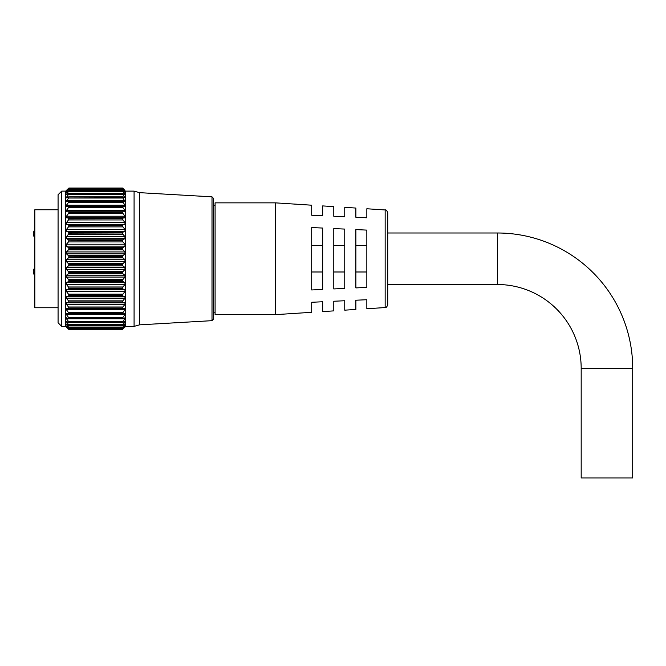 <?xml version="1.0" encoding="UTF-8"?>
<svg xmlns="http://www.w3.org/2000/svg" width="666" height="666" viewBox="0 0 666 666"><rect width="100%" height="100%" fill="white"/><g stroke="black" fill="none" stroke-linecap="round" stroke-linejoin="round"><path stroke-width="1" d="M61.688 326.382L58.075 322.769L58.075 194.738L61.688 191.125L61.688 326.382L65.718 326.382L65.718 191.125L68.473 188.428L66.067 190.776M122.519 206.626L122.969 207.65L68.473 207.65L68.923 206.626L122.519 206.51L68.923 206.626M122.519 212.429L122.969 213.503L68.473 213.503L68.923 212.429L122.519 212.304L68.923 212.429M122.519 218.839L122.969 219.938L68.473 219.938L68.923 218.839L122.519 218.706L68.923 218.839M122.519 225.774L122.969 226.89L68.473 226.89L68.923 225.774L122.519 225.624L68.923 225.774M122.519 233.133L122.969 234.249L68.473 234.249L68.923 233.133L122.519 232.975L68.923 233.133M122.519 240.826L122.969 241.933L68.473 241.933L68.923 240.826L122.519 240.667L68.923 240.826M122.519 248.759L122.969 249.833L68.473 249.833L68.923 248.759L122.519 248.593L68.923 248.759M122.519 256.818L122.969 257.85L68.473 257.85L68.923 256.818L122.519 256.651L68.923 256.818M122.969 263.678L122.519 264.735L68.923 264.735L68.473 263.678L122.969 263.678L124.975 261.671L124.975 259.74L122.969 257.85M122.969 271.645L122.519 272.735L68.923 272.735L68.473 271.645L122.969 271.645L124.975 269.447L124.975 267.524L122.969 265.876L68.473 265.876L66.475 267.524L66.475 269.447L68.473 271.645M122.969 279.454L122.519 280.561L68.923 280.561L68.473 279.454L122.969 279.454L124.975 277.073L124.975 275.2L122.969 273.809L68.473 273.809L66.475 275.2L66.475 277.073L68.473 279.454M122.969 286.988L122.519 288.103L68.923 288.103L68.473 286.988L122.969 286.988L124.975 284.465L124.975 282.659L122.969 281.551L68.473 281.551L66.475 282.659L66.475 284.465L68.473 286.988M122.969 294.147L122.519 295.263L68.923 295.263L68.473 294.147L122.969 294.147L124.975 291.517L124.975 289.81L122.969 288.994L68.473 288.994L66.475 289.81L66.475 291.517L68.473 294.147M122.969 300.857L122.519 301.939L68.923 301.939L68.473 300.857L122.969 300.857L124.975 298.152L124.975 296.553L122.969 296.045L68.473 296.045L66.475 296.553L66.475 298.152L68.473 300.857M122.969 307.009L122.519 308.058L68.923 308.058L68.473 307.009L122.969 307.009L124.975 304.262L124.975 302.797L122.969 302.605L68.473 302.605L66.475 302.797L66.475 304.262L68.473 307.009M68.473 188.553L68.923 188.037L122.969 188.428L68.473 188.553L66.076 191.225L68.923 188.944L122.519 188.969L68.473 189.219M122.969 189.219L125.374 191.225L122.969 188.553M122.519 188.969L122.969 189.594L68.473 189.594L66.101 192.582L68.923 190.767L122.519 190.809L68.473 190.917M122.969 190.917L125.341 192.582L122.969 189.594M122.519 190.809L122.969 191.542L68.473 191.542L66.15 194.813L68.923 193.473L122.519 193.54L68.473 193.498M122.969 193.498L125.3 194.813L122.969 191.542M122.519 193.54L122.969 194.355L68.473 194.355L66.209 197.894L68.473 196.928L122.519 197.119L68.473 196.928M122.969 196.928L125.233 197.894L122.969 194.355M122.519 197.119L122.969 198.018L68.473 198.018L66.284 201.781L68.473 201.165L122.519 201.498L68.473 201.165M122.969 201.165L125.158 201.781L122.969 198.018M122.969 206.16L125.066 206.435L124.975 205.203L122.519 201.498L122.969 202.464L68.473 202.464L66.475 205.203L66.384 206.435L68.473 206.16M124.975 190.376L122.969 188.428L124.975 190.376M213.553 198.476L213.553 319.031L212.004 320.671L212.004 196.836L213.553 198.476M68.473 257.85L66.475 259.74L66.475 261.671L68.473 263.678M68.923 256.651L68.473 255.644L122.969 255.644L124.975 253.871L124.975 251.939L122.969 249.833M68.473 249.833L66.475 251.939L66.475 253.871L68.473 255.644M68.923 248.593L68.473 247.644L122.969 247.644L124.975 246.12L124.975 244.222L122.969 241.933M68.473 241.933L66.475 244.222L66.475 246.12L68.473 247.644M68.923 240.667L68.473 239.793L122.969 239.793L124.975 238.545L124.975 236.705L122.969 234.249M68.473 234.249L66.475 236.705L66.475 238.545L68.473 239.793M68.923 232.975L68.473 232.193L122.969 232.193L124.975 231.227L124.975 229.47L122.969 226.89M68.473 226.89L66.475 229.47L66.475 231.227L68.473 232.193M68.923 225.624L68.473 224.933L122.969 224.933L124.975 224.275L124.975 222.61L122.969 219.938M68.473 219.938L66.475 222.61L66.475 224.275L68.473 224.933M68.923 218.706L68.473 218.115L122.969 218.115L124.975 217.765L124.975 216.234L122.969 213.503M68.473 213.503L66.475 216.234L66.475 217.765L68.473 218.115M68.923 212.304L68.473 211.83L124.975 211.796L124.975 210.406L122.969 207.65M68.473 207.65L66.475 210.406L66.475 211.796L68.473 211.83M68.473 202.464L68.923 201.498M68.473 198.018L68.923 197.119M68.473 194.355L68.923 193.54M68.473 191.542L68.923 190.809M68.473 189.594L68.923 188.969M122.519 188.028L68.473 188.428M212.004 320.671L139.569 324.85L134.082 326.382L134.082 191.125L125.724 191.125L125.724 326.382L122.969 328.796M122.969 211.83L122.519 212.304M122.969 218.115L122.519 218.706M122.969 224.933L122.519 225.624M122.969 232.193L122.519 232.975M122.969 239.793L122.519 240.667M122.969 247.644L122.519 248.593M122.969 255.644L122.519 256.651M139.569 324.85L139.569 192.657L134.082 191.125M68.923 264.735L122.519 264.735M68.923 272.735L122.519 272.735M68.923 280.561L122.519 280.561M68.923 288.103L122.519 288.103M68.923 295.263L122.519 295.263M68.923 301.939L122.519 301.939M68.923 308.058L122.519 308.058M122.519 313.644L68.923 313.536L122.519 313.644M122.519 318.39L68.923 318.298L122.519 318.39M122.519 322.361L68.923 322.286L122.519 322.361M122.519 325.499L68.923 325.441L122.519 325.499M122.519 327.764L68.923 327.73L122.519 327.764M66.475 326.964L68.923 329.137L68.473 328.546L122.969 328.546L124.975 325.965L122.969 327.555M68.923 329.587L68.473 329.129L68.923 329.587L122.519 329.587L68.923 329.587L65.718 326.382M122.519 264.901L122.969 265.876M122.519 272.902L122.969 273.809M122.519 280.719L122.969 281.551M122.519 288.253L122.969 288.994M122.519 295.404L122.969 296.045M122.519 302.073L122.969 302.605M122.519 308.183L122.969 308.591L122.519 308.183M68.923 313.536L68.473 312.537L122.969 312.537L124.975 309.79L124.975 308.475L122.969 308.591M122.969 312.537L122.519 313.536M68.923 318.298L68.473 317.366L122.969 317.366L124.975 314.643L124.975 313.503L122.969 313.936M122.969 317.366L122.519 318.298M68.923 322.286L68.473 321.42L122.969 321.42L124.975 318.773L124.975 317.815L122.969 318.556M125.2 317.765L124.975 318.773L66.475 318.773L68.473 321.42M122.969 321.42L122.519 322.286M68.923 325.441L68.473 324.667L122.969 324.667L124.975 322.119L124.975 321.362L122.969 322.394M124.975 322.119L124.975 321.362L124.975 322.119L123.518 322.119M122.969 324.667L122.519 325.441M68.923 327.73L68.473 327.048L122.969 327.048L124.975 324.633L124.975 324.092L122.969 325.408M124.975 324.633L124.975 324.092L124.975 324.633L124.151 324.633M122.969 327.048L122.519 327.73M124.975 326.298L124.559 326.298M122.969 328.546L122.519 329.121L68.923 329.121L122.519 329.137M122.569 329.129L122.519 329.587M68.473 322.394L66.475 321.362L68.473 324.667M66.592 327.073L68.881 329.129M68.473 328.796L122.527 329.146M68.473 327.555L66.475 325.965L68.473 328.546M68.473 325.408L66.475 324.092L68.473 327.048M66.475 324.092L66.475 324.633L67.291 324.633M68.473 318.556L66.242 317.765M66.475 317.815L66.475 318.773M68.473 313.936L66.475 313.503L66.475 314.643L68.473 317.366M68.473 308.591L68.923 308.183L66.475 308.475L66.475 309.79L68.473 312.537M68.473 302.605L68.923 302.073M68.473 296.045L68.923 295.404M68.473 288.994L68.923 288.253M68.473 281.551L68.923 280.719M68.473 273.809L68.923 272.902M68.473 265.876L68.923 264.901M581.185 368.365A83.849 83.849 0 0 0 497.335 284.515L497.335 232.992A135.364 135.364 0 0 1 632.7 368.365L581.185 368.365L581.185 477.972L632.7 477.972L632.7 368.365M387.72 212.687L387.72 304.82C386.854 307.009 385.997 307.925 385.156 307.559L385.156 209.957C385.997 209.582 386.854 210.498 387.72 212.687M275.374 258.758L275.374 202.855L215.085 202.855L215.085 314.652L275.374 314.652L275.374 258.758M58.075 307.75L34.832 307.75L34.832 209.757L58.075 209.757M385.156 209.957L366.841 208.766L366.841 217.79L355.877 217.282L355.877 208.058L344.755 207.342L344.755 216.766L333.791 216.259L333.791 206.635L322.669 205.911L322.669 215.742L311.705 215.235L311.705 205.203L275.374 202.855M311.705 258.758L311.705 227.547L322.669 228.055L322.669 289.452L311.705 289.96L311.705 258.758M333.791 258.758L333.791 228.571L344.755 229.079L344.755 288.428L333.791 288.936L333.791 258.758M355.877 258.758L355.877 229.595L366.841 230.103L366.841 287.404L355.877 287.912L355.877 258.758M275.374 314.652L311.705 312.304L311.705 302.272L322.669 301.765L322.669 311.596L333.791 310.88L333.791 301.248L344.755 300.741L344.755 310.165L355.877 309.449L355.877 300.224L366.841 299.717L366.841 308.741L385.156 307.559M355.877 245.521L366.841 245.521M355.877 271.986L366.841 271.986M333.791 245.521L344.755 245.521M333.791 271.986L344.755 271.986M311.705 245.521L322.669 245.521M311.705 271.986L322.669 271.986M67.924 322.119L66.475 322.119M124.975 314.643L66.475 314.643M122.702 313.936L68.74 313.936M124.975 309.79L66.475 309.79M122.885 308.591L68.556 308.591M124.975 304.262L66.475 304.262M124.975 302.797L66.475 302.797M124.975 298.152L66.475 298.152M124.975 296.553L66.475 296.553M124.975 291.517L66.475 291.517M124.975 289.81L66.475 289.81M124.975 284.465L66.475 284.465M124.975 282.659L66.475 282.659M124.975 277.073L66.475 277.073M124.975 275.2L66.475 275.2M124.975 269.447L66.475 269.447M124.975 267.524L66.475 267.524M124.975 261.671L66.475 261.671M124.975 259.74L66.475 259.74M124.975 253.871L66.475 253.871M124.975 251.939L66.475 251.939M124.975 246.12L66.475 246.12M124.975 244.222L66.475 244.222M124.975 238.545L66.475 238.545M124.975 236.705L66.475 236.705M124.975 231.227L66.475 231.227M124.975 229.47L66.475 229.47M124.975 224.275L66.475 224.275M124.975 222.61L66.475 222.61M124.975 217.765L66.475 217.765M124.975 216.234L66.475 216.234M124.975 211.796L66.475 211.796M124.975 210.406L66.475 210.406M68.656 206.16L122.785 206.16M124.975 205.203L66.475 205.203M68.806 201.165L122.636 201.165M124.975 200.707L66.475 200.707M124.975 196.961L123.044 196.961M68.398 196.961L66.475 196.961M124.975 194.022L123.876 194.022M67.574 194.022L66.475 194.022M124.975 191.933L124.376 191.933M67.075 191.933L66.475 191.933M212.004 196.836L139.569 192.657M65.718 191.125L61.688 191.125M134.082 326.382L125.724 326.382M122.527 188.028L68.923 188.028M122.561 327.805L68.889 327.805M122.602 325.574L68.848 325.574M122.661 322.494L68.789 322.494M122.735 318.606L68.715 318.606M122.827 313.952L68.623 313.952M122.927 308.591L68.515 308.591M122.877 206.152L68.573 206.152M122.777 201.14L68.665 201.14M122.694 196.853L68.748 196.853M122.627 193.365L68.814 193.365M122.577 190.709L68.873 190.709M122.544 188.919L68.906 188.919M497.335 232.992L387.72 232.992M215.085 205.319L213.553 205.319M215.085 312.188L213.553 312.188M497.335 284.515L387.72 284.515M34.832 267.882A5.478 5.478 0 0 0 34.832 275.491M34.832 230.011A5.478 5.478 0 0 0 34.832 237.62"/></g></svg>
